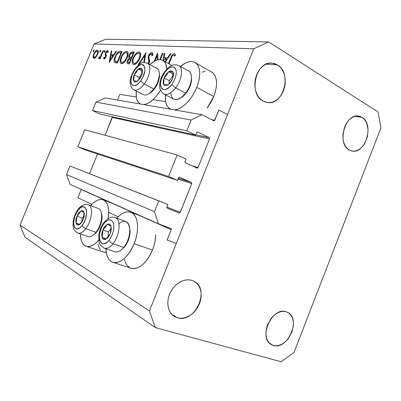 <?xml version="1.0" encoding="UTF-8"?>
<svg xmlns="http://www.w3.org/2000/svg" width="401" height="401" viewBox="0 0 401 401"><rect width="100%" height="100%" fill="white"/><g stroke="black" fill="none" stroke-linecap="round" stroke-linejoin="round"><path stroke-width="0.6" d="M119.834 94.375L136.305 96.972L119.834 94.375L117.528 100.06L119.834 94.375M153.112 99.623L165.628 101.598L153.112 99.623M218.906 110.004L227.547 114.586L176.295 243.437L167.082 240.064L171.222 229.668L81.298 189.382L77.909 197.768L91.879 204.395L77.909 197.768L81.258 189.518L171.222 229.668L171.262 228.946L170.841 228.48L158.45 223.778L154.475 211.648L158.801 200.826L167.899 204.5L166.901 207.006L180.25 212.35L191.693 183.618L178.024 179.152L191.693 183.618L191.578 182.595L179.503 177.252L178.726 177.553L177.533 180.375L168.54 176.48L77.794 146.751L84.726 129.718L177.152 154.956L186.049 159.052L184.971 161.914L185.427 162.786L197.342 168.129L198.114 167.503L209.487 138.936L112.33 117.443L112.325 116.786L105.102 135.282L112.33 117.443L209.487 138.936L209.137 137.698L197.703 132.044L196.811 132.27L195.623 135.072L186.831 130.761L191.112 120.059L202.019 114.706L213.768 120.766L214.37 120.761L218.906 110.004L227.547 114.586L176.295 243.437L167.082 240.064L171.222 229.668L170.876 228.495L158.45 223.778L70.145 184.405L158.45 223.778L154.475 211.648L66.476 174.565L154.475 211.648L158.801 200.826L69.959 166.009L167.899 204.5L166.901 207.006L180.25 212.35L179.157 212.961L167.147 208.139L179.157 212.961L180.054 212.675L191.693 183.618L191.327 182.405L179.573 177.267L178.53 177.879L177.533 180.375L85.614 150.069L177.533 180.375L168.54 176.48L77.794 146.751L85.614 150.069L77.794 146.751L84.726 129.718L177.152 154.956L168.54 176.48L177.152 154.956L186.049 159.052L185.056 161.543L185.427 162.786L197.127 168.104L198.114 167.503L209.487 138.936L209.137 137.698L197.548 131.989L196.615 132.591L195.623 135.072L100.215 114.13L195.623 135.072L186.831 130.761L92.521 110.551L186.831 130.761L191.112 120.059L95.974 102.07L191.112 120.059L202.019 114.706L105.278 97.934L202.019 114.706L213.949 120.826L214.826 120.235L218.906 110.004M211.628 119.658L214.826 120.235L211.628 119.658M105.278 97.934L95.974 102.07L92.521 110.551L100.215 114.13L92.521 110.551L95.974 102.07L105.278 97.934M195.748 134.771L209.137 137.698L195.748 134.771M191.808 165.688L198.114 167.503L191.808 165.688M178.395 178.214L191.327 182.405L178.395 178.214M97.518 153.994L89.538 173.683L97.518 153.994M167.287 208.219L179.157 212.961L167.287 208.219L166.901 207.006L166.861 207.738L167.287 208.219M69.959 166.009L66.476 174.565L70.145 184.405L66.476 174.565L69.959 166.009M108.741 212.395L118.125 216.846L108.741 212.395M113.463 262.495C108.806 261.026 106.27 256.445 105.854 248.75L106.46 253.597L107.598 257.051L109.272 259.773L111.433 261.658L114.004 262.61L116.891 262.57L119.989 261.532L123.167 259.517L126.305 256.595L129.262 252.876L131.919 248.51L134.165 243.683C128.089 257.016 121.187 263.292 113.463 262.495L131.698 268.414C139.583 269.292 146.51 263.186 152.48 250.099L134.165 243.683L135.894 238.59L137.047 233.447L137.573 228.475L137.458 223.873L136.711 219.828L135.378 216.495L133.518 213.989L131.212 212.4L128.561 211.763L125.668 212.094L122.641 213.357L119.593 215.497L116.801 218.244C121.688 212.901 126.32 210.886 130.701 212.194C138.004 214.37 139.954 229.688 134.165 243.683L152.48 250.099C154.535 244.861 155.618 239.718 155.718 234.675L155.252 240.034L154.164 245.091L152.48 250.099L150.275 254.835L147.638 259.111L144.681 262.745L141.538 265.592L138.33 267.542L135.192 268.53L132.25 268.53L130.656 268.079M98.691 240.054C94.31 245.136 90.255 247.267 86.526 246.435C82.566 245.096 80.511 240.921 80.36 233.903L80.786 238.53L81.714 241.668L83.127 244.119L84.987 245.783L87.223 246.575L89.764 246.455L92.501 245.407L95.338 243.462L98.691 240.054M86.531 246.435L103.954 252.214L106.225 252.414L103.232 251.973M210.67 71.443L213.297 73.182L215.026 75.629L216.139 78.842L216.58 82.706L216.324 87.067L215.372 91.749L213.763 96.561L196.776 87.353L213.763 96.561C217.858 85.122 217.437 77.092 212.5 72.481L195.883 63.052C200.675 67.614 200.971 75.714 196.776 87.353L194.54 92.18L191.813 96.741L188.716 100.841L185.377 104.32L181.939 107.037L178.545 108.897L174.435 109.924C181.738 109.719 192.044 99.503 196.776 87.353L198.43 82.461L199.437 77.709L199.753 73.298L199.372 69.403L198.325 66.18L196.655 63.744L194.445 62.185L191.793 61.543L188.796 61.829L185.588 63.012L180.44 66.501C186.57 61.418 191.718 60.265 195.883 63.052M160.46 90.255C155.002 99.017 149.443 103.804 143.774 104.611L147.383 103.613L150.385 101.859L153.443 99.313L156.435 96.06L160.46 90.255M140.435 104.029L139.999 103.799C136.881 101.694 135.658 97.463 136.33 91.097L136.26 96.616L136.921 99.648L138.129 102.044L140.435 104.029M362.013 117.303C374.524 124.115 365.476 154.435 351.973 151.012L349.291 150.019L351.552 150.921L353.958 151.157L356.414 150.721L358.83 149.633L361.121 147.949L363.191 145.723L364.97 143.047L367.416 136.751L368.093 129.974L366.9 123.719L365.637 121.082L363.988 118.917L362.013 117.303L359.777 116.305L357.376 115.974L354.89 116.325L352.424 117.353L350.073 119.017L347.933 121.252L346.088 123.979L344.614 127.082L342.99 133.934L342.91 137.403L343.326 140.716L344.218 143.743L345.552 146.365L347.266 148.485L349.291 150.019C336.655 144.009 345.005 113.242 358.549 116.049L362.013 117.303L354.84 116.34L362.013 117.303M286.384 311.838L287.557 312.324C301.517 318.369 287.818 350.409 273.332 345.411L269.632 343.281L273.332 345.411L275.838 345.777L278.479 345.482L281.161 344.539L283.783 343L286.244 340.92L288.454 338.379L291.813 332.314L293.372 325.697L293.397 322.484L292.905 319.497L291.918 316.84L290.464 314.63L288.595 312.935L286.384 311.838L283.908 311.382L281.266 311.582L278.55 312.444L275.878 313.943L273.347 316.013L271.056 318.579L267.572 324.79L266.52 328.188L265.988 331.597L265.993 334.885L266.54 337.918L267.602 340.579L269.131 342.77L271.066 344.399L273.332 345.411L271.362 344.574C257.763 337.893 272.459 306.073 286.384 311.838M192.104 280.469L194.004 281.286C210.695 289.141 195.011 323.737 177.352 317.742L171.538 314.038L177.352 317.742L180.44 318.234L183.668 317.988L186.916 317.026L190.069 315.381L193.001 313.131L195.613 310.354L197.803 307.161L199.492 303.662L200.63 299.998L201.162 296.294L201.071 292.69L200.365 289.316L199.056 286.299L197.202 283.758L194.851 281.788L192.104 280.469L189.056 279.863L185.823 279.993L182.525 280.86L179.297 282.444L176.265 284.68L173.553 287.487L171.267 290.76L169.508 294.359L168.34 298.143L167.808 301.963L167.944 305.662L168.731 309.096L170.134 312.123L172.099 314.635L174.535 316.529L177.352 317.742L174.179 316.309C167.603 312.199 165.844 301.321 170.44 292.279C174.961 283.206 184.786 277.958 192.104 280.469M277.432 64.862C292.299 73.052 283.612 105.583 267.427 102.541L263.101 101.082L265.873 102.23L268.8 102.636L271.768 102.29L274.66 101.207L277.377 99.438L279.813 97.052L281.878 94.135L283.502 90.801L284.625 87.172L285.206 83.383L285.221 79.568L284.67 75.869L283.567 72.426L281.953 69.368L279.883 66.812L277.432 64.862L274.69 63.594L271.763 63.067L268.76 63.308L265.798 64.31L262.996 66.045L260.47 68.446L258.314 71.418L256.625 74.847L255.467 78.591L254.891 82.501L254.911 86.426L255.532 90.2L256.72 93.679L258.429 96.726L260.585 99.222L263.101 101.082C248.229 93.924 255.713 61.072 271.843 63.072L277.432 64.862L266.048 64.195L277.432 64.862M380.95 127.879L293.998 352.444L281.161 361.772L155.292 327.587L25.057 237.272L20.05 225.111L149.438 310.955L253.718 48.792L94.06 43.96L20.05 225.111L94.06 43.96L105.839 39.228L268.675 41.95L378.033 111.984L380.95 127.879L293.998 352.444L281.161 361.772L155.292 327.587L149.438 310.955L20.05 225.111L25.057 237.272L155.292 327.587L149.438 310.955L253.718 48.792L268.675 41.95L105.839 39.228L94.06 43.96L253.718 48.792L268.675 41.95L378.033 111.984L380.95 127.879M159.809 59.569L162.31 53.373L162.951 53.403L160.45 59.609L162.951 53.403L162.31 53.373L162.846 53.674L162.31 53.373L159.809 59.569M157.292 59.929L157.042 55.859L155.042 60.812L157.042 55.859L157.292 59.929M154.22 61.248L157.638 53.153L158.049 59.744L157.493 53.148L154.22 61.248M148.51 55.804L149.678 53.859L151.408 52.591L152.385 52.782L152.846 54.31L152.786 55.373L151.949 55.975L151.914 54.531L151.287 53.824L150.149 54.33L149.107 55.854L148.876 57.418L149.708 61.107L148.751 63.929L149.713 60.892L148.861 57.082L149.107 55.854L151.287 53.824L151.583 53.924L151.949 55.975L152.786 55.373L152.305 52.716L151.799 52.556L152.55 52.967L151.799 52.556C150.581 52.661 149.483 53.744 148.51 55.804L148.485 59.889L148.159 57.057L148.51 55.804L149.027 56.085L148.51 55.804M148.22 63.644L148.926 61.924L148.485 59.889L148.896 61.188L148.22 63.644M145.959 52.601L144.33 62.481L145.959 52.601L138.245 64.626L145.959 52.601M143.673 62.531L144.951 55.198L138.871 64.676L138.245 64.626L138.871 64.676L144.951 55.198L143.673 62.531M138.967 51.955L140.084 52.461L140.631 53.889L140.556 55.98L139.548 59.057L137.824 61.954L136.19 63.669L134.591 64.536L133.277 64.451L132.586 63.789L132.245 62.626L132.345 60.521L133.358 57.458L135.854 53.679L137.493 52.351L138.967 51.955C136.776 52.225 134.821 54.26 133.092 58.075C131.914 61.198 131.914 63.288 133.107 64.35L133.894 64.606C136.079 64.371 138.054 62.31 139.814 58.436C140.957 55.373 140.962 53.308 139.829 52.23L138.967 51.955L140.22 52.641L138.967 51.955M126.541 51.378L127.583 51.869L128.079 53.248L127.979 55.273L126.997 58.255L124.175 62.381L122.626 63.448L121.032 63.493L120.385 62.852L120.079 61.724L120.2 59.689L121.192 56.721L123.588 53.052L125.147 51.764L126.541 51.378C124.475 51.639 122.606 53.619 120.932 57.318C119.774 60.376 119.764 62.411 120.896 63.418L121.608 63.644C123.668 63.408 125.553 61.408 127.257 57.654C128.375 54.656 128.395 52.646 127.312 51.624L126.541 51.378M116.561 51.213L109.197 62.371L111.202 50.957L111.749 50.982L111.107 54.626L113.658 54.772L115.999 51.183L116.561 51.213L115.999 51.183L113.658 54.772L111.107 54.626L111.749 50.982L111.202 50.957L109.267 62.376L116.561 51.213M93.979 50.005L94.04 50.917L93.172 51.764L93.573 50.25L93.979 50.005L93.192 50.872L93.162 51.759L94.04 50.917L93.979 50.005M213.763 96.561L211.563 101.298L207.116 108.145L213.763 96.561M202.029 72.245L205.277 71.132M100.44 249.883L98.957 247.442L97.959 244.324M129.613 267.562L127.383 265.678L125.628 262.966L124.415 259.542M97.628 54.336L95.428 57.664L94.2 58.325L93.343 57.955L93.107 56.631L93.583 54.491L94.511 52.561L95.974 50.762L97.127 50.17L97.969 50.476L98.23 52.035L97.628 54.336C98.4 52.295 98.451 50.947 97.769 50.29L97.328 50.16C96.05 50.32 94.857 51.634 93.734 54.11L93.102 56.937L93.603 58.21L93.994 58.33L95.959 57.117L97.628 54.336M100.671 50.315L100.661 51.423L100.13 52.075L99.729 51.854L100.476 50.376L99.864 51.203L99.839 52.105L100.741 51.248L100.671 50.315M103.027 50.571L103.508 50.596L100.235 58.621L99.759 58.586L100.24 57.408L99.092 58.576L98.461 58.361L100.556 56.31L103.027 50.571L100.721 56.01L99.067 57.528L98.461 58.361L98.651 58.631L100.24 57.408L99.759 58.586L100.235 58.621L103.508 50.596L103.027 50.571M104.977 50.521L105.052 51.458L104.145 52.336L104.551 50.772L104.977 50.521L104.155 51.413L104.13 52.325L105.052 51.458L104.977 50.521M106.004 56.972L104.35 59.017L103.879 58.922L103.593 57.814L104.205 57.142L104.651 58.03L105.408 57.193L105.669 56.235L105.293 53.584L106.24 51.619L107.388 50.671L108.15 50.962L108.33 51.799L107.699 52.536L107.453 51.719L106.957 51.719L106.019 52.907L105.844 53.824L106.34 55.528L106.004 56.972L106.335 55.709L105.839 53.689L106.019 52.907L107.252 51.639L107.699 52.536L108.33 51.799L107.633 50.646C106.872 50.727 106.165 51.488 105.513 52.927L105.187 54.185L105.503 56.982L104.541 58.04L104.205 57.142L103.593 57.814L104.135 59.037L106.004 56.972M115.042 56.797L116.811 53.544L118.28 51.985L119.648 51.413L122.074 51.473L117.383 63.007L115.318 62.772L114.3 61.975L114.115 60.12L115.042 56.797C113.984 59.368 113.819 61.223 114.551 62.361L117.383 63.007L122.074 51.473L120.255 51.388L121.779 52.2L120.255 51.388C118.37 51.343 116.636 53.148 115.042 56.797L115.473 57.027L115.042 56.797M132.536 51.965L134.225 52.045L129.398 63.939L127.688 63.749L127.092 63.142L127.057 62.085L127.779 60.03L129.162 58.305L128.751 57.132L129.207 55.218L130.811 52.767L132.536 51.965C131.338 51.97 130.23 53.052 129.207 55.218C128.626 56.731 128.616 57.759 129.162 58.305L127.438 60.767C126.886 62.205 126.886 63.157 127.428 63.624L129.398 63.939L134.225 52.045L132.536 51.965L133.944 52.731L132.536 51.965M171.026 53.789L165.483 61.879L171.026 53.789L170.295 53.754L171.026 53.789M163.067 60.516L164.064 53.458L164.766 53.493L164.184 57.649L167.498 57.839L170.295 53.754L167.498 57.839L164.184 57.649L164.766 53.493L164.064 53.458L163.067 60.516M173.683 54.937L172.771 55.418L172.109 56.361L169.032 63.834L171.282 58.245C171.818 56.471 172.615 55.373 173.683 54.937L174.099 55.148L173.683 54.937M168.47 63.528L171.332 56.501L172.681 54.366L173.773 53.659L174.505 53.639L175.082 54.085L175.483 55.198L174.676 56.185L174.099 55.148L174.676 56.185L175.483 55.198L174.821 53.799L174.26 53.599C172.706 53.975 171.508 55.463 170.666 58.075L168.47 63.528M149.844 64.516L154.721 60.972L157.548 59.859L160.159 59.584L162.45 60.17L164.325 61.609L165.708 63.864L166.746 69.183C166.565 65.097 165.428 62.265 163.317 60.691C159.698 58.446 155.207 59.719 149.844 64.516M170.58 109.257L167.874 107.087L166.415 104.491L165.568 101.212L165.508 94.917C164.856 101.739 166.285 106.375 169.793 108.831L170.58 109.257M90.741 205.643L93.202 203.117L95.929 201.071L98.616 199.833L101.167 199.462L103.478 199.979L105.458 201.387L107.032 203.648L108.12 206.68L108.671 210.375L108.19 218.59C109.593 208.33 107.889 202.074 103.087 199.823C99.288 198.685 95.172 200.625 90.741 205.643M93.879 51.233L93.192 50.872L93.879 51.233M95.072 57.955L93.102 56.937L95.072 57.955M94.125 54.31L93.734 54.11L94.125 54.31M97.994 50.511L97.328 50.16L97.994 50.511M94.39 57.358L94.105 57.273C93.563 56.767 93.593 55.719 94.195 54.13C95.047 52.245 95.959 51.248 96.932 51.127L97.242 51.223C97.789 51.694 97.764 52.721 97.162 54.3L97.558 54.506L97.162 54.3C96.295 56.21 95.373 57.228 94.39 57.358L95.258 57.809L94.39 57.358L95.819 56.501L97.032 54.611L97.623 52.551L97.202 51.198L95.899 51.584L94.325 53.824L93.719 56.13L93.919 57.087L94.39 57.358M100.576 51.579L99.864 51.203L100.576 51.579M100.641 57.619L100.24 57.408L100.641 57.619M98.982 58.626L98.461 58.361L98.982 58.626M99.799 57.97L99.202 57.674M101.197 56.26L100.721 56.01L101.197 56.26M102.33 53.473L101.929 53.263L102.33 53.473M104.882 51.799L104.155 51.413L104.882 51.799M105.022 58.561L103.593 57.814L105.022 58.561M105.187 58.381L104.541 58.04L105.187 58.381M105.909 57.198L105.503 56.982L105.909 57.198M106.175 56.501L105.669 56.235L106.175 56.501M106.32 55.829L105.438 55.363L106.32 55.829M106.16 54.696L105.187 54.185L106.16 54.696M105.934 53.148L105.513 52.927L105.934 53.148M108.105 50.892L107.633 50.646L108.105 50.892M111.704 51.223L111.202 50.957L111.704 51.223M113.503 55.894L111.107 54.626L113.503 55.894M114.084 55.002L113.658 54.772L114.084 55.002M116.43 51.413L115.999 51.183L116.43 51.413M110.135 60.17L110.902 55.799L113.338 56.145L112.912 55.919L110.135 60.17L110.561 60.396L110.135 60.17L112.912 55.919L110.902 55.799L110.135 60.17M115.368 62.787L114.551 62.361L115.368 62.787M117.007 62.977L116.942 62.19L117.007 62.977M121.067 52.626L117.343 61.784L117.789 62.015L116.937 61.754L117.724 62.165L115.287 61.298C114.596 60.476 114.681 58.982 115.553 56.832C116.365 54.832 117.383 53.488 118.611 52.802L121.508 52.862L119.969 52.581L118.405 52.907L116.922 54.32L115.839 56.17L114.907 58.927L114.902 60.631L115.653 61.508L117.343 61.784L121.067 52.626M122.967 63.283L122.947 63.017L122.967 63.283M121.383 57.554L120.932 57.318L121.383 57.554M122.064 62.441L121.513 62.26C120.556 61.478 120.536 59.844 121.463 57.353C122.851 54.32 124.39 52.726 126.074 52.576L126.711 52.777C127.608 53.579 127.608 55.193 126.706 57.624L127.167 57.869L126.706 57.624C125.302 60.676 123.754 62.28 122.064 62.441L123.292 63.087L122.064 62.441L123.207 62.14L124.49 61.132L126.495 58.12L127.388 54.822L127.237 53.554L126.546 52.681L125.533 52.636L124.3 53.288L122.821 54.867L121.673 56.862L120.771 60.541L121.232 62.005L122.064 62.441M127.904 61.017L127.438 60.767L127.904 61.017M130.17 58.837L129.162 58.305L130.17 58.837M129.673 55.468L129.207 55.218L129.673 55.468M129.338 62.676L128.586 62.621L129.698 63.208L128.054 62.466L127.994 60.787C128.836 59.223 129.673 58.576 130.51 58.847L131.353 59.122L130.881 58.867L129.338 62.676L129.809 62.927L129.338 62.676L130.881 58.867L129.272 59.097L127.844 61.218L127.984 62.411L129.338 62.676M131.378 57.649L131.789 58.045L129.909 57.418L131.663 58.356L129.909 57.418L129.759 55.248C130.636 53.629 131.503 52.947 132.375 53.198L133.638 53.493L133.167 53.238L131.378 57.649L131.849 57.904L131.378 57.649L133.167 53.238L131.082 53.488L130.024 54.701L129.528 56.01L129.759 57.298L131.378 57.649M135.202 64.305L135.157 63.914L135.202 64.305M133.568 58.33L133.092 58.075L133.568 58.33M140.3 54.02L140.626 53.844L140.3 54.02M134.365 63.368L133.754 63.168C132.746 62.345 132.711 60.661 133.653 58.11C135.087 54.987 136.701 53.348 138.49 53.193L139.192 53.413C140.134 54.26 140.15 55.924 139.232 58.406L139.718 58.666L139.232 58.406C137.779 61.553 136.155 63.208 134.365 63.368L135.653 64.055L134.365 63.368L135.573 63.057L136.926 62.025L139.012 58.917L139.919 55.513L139.738 54.2L138.992 53.303L137.914 53.253L136.616 53.924L135.067 55.549L133.759 57.859L133.062 60.095L133.002 61.784L133.473 62.912L134.365 63.368M145.538 55.518L144.951 55.198L145.538 55.518M149.202 63.097L148.696 62.827L149.202 63.097M149.668 61.604L148.896 61.188L149.668 61.604M149.673 60.536L148.485 59.889L149.673 60.536M157.834 56.295L157.042 55.859L157.834 56.295M164.721 53.824L164.064 53.458L164.721 53.824M167.227 59.338L164.184 57.649L167.227 59.338M168.044 58.14L167.498 57.839L168.044 58.14M170.841 54.06L170.295 53.754L170.841 54.06M163.728 60.912L163.999 58.987L167.152 59.443L166.605 59.142L164.936 61.584L166.605 59.142L163.999 58.987L163.728 60.912M171.227 58.386L170.666 58.075L171.227 58.386M175.057 54.05L174.26 53.599L175.057 54.05M175.072 55.694L174.099 55.148L175.072 55.694M165.402 76.456L164.084 77.909L166.089 74.285L166.615 74.942L165.402 76.456L166.615 74.942L166.089 74.285L164.971 76.025L163.473 79.814L163.192 81.619L163.658 84.451L164.38 85.283L165.372 85.639L166.57 85.493L167.889 84.852L170.535 82.27L172.59 78.586L173.478 74.817L173.397 73.228L172.971 71.985L172.224 71.177L171.212 70.857L168.696 71.709L166.089 74.285L168.696 71.709C170.62 70.491 172.049 70.586 172.971 71.985C173.768 73.563 173.643 75.764 172.59 78.586C171.417 81.403 169.849 83.493 167.889 84.852C165.949 86.03 164.54 85.894 163.658 84.451L167.889 84.852L170.45 81.879L172.59 78.586L172.971 71.985L168.696 71.709L166.615 74.942L168.696 71.709L172.971 71.985L172.59 78.586L170.45 81.879L167.889 84.852L163.658 84.451C162.901 82.852 163.042 80.671 164.084 77.909L163.658 84.451L164.084 77.909L165.402 76.456M164.199 94.24L173.342 98.962C176.851 100.751 180.951 98.816 185.638 93.152L186.35 92.972C188.906 89.558 190.565 85.894 191.327 81.984L191.477 77.187L191.548 80.4L191.142 82.902L189.297 88.13L186.35 92.972L182.761 96.656L180.395 98.135L183.092 96.39L186.35 92.972L185.638 93.152L182.024 96.952C175.307 101.513 171.543 100.1 170.741 92.721M171.773 84.486C162.515 97.117 155.713 83.919 164.911 72.17L164.876 71.398L164.911 72.17L166.355 70.421L169.422 67.859L172.355 66.852L173.623 66.997L174.696 67.574L176.079 69.939L176.275 73.614L175.237 78.02L174.3 80.285L171.773 84.486L168.721 87.704L165.628 89.448L164.22 89.679L161.944 88.832L160.651 86.395L160.435 84.696L160.515 82.756L161.553 78.461L164.911 72.17C169.382 66.772 172.921 65.574 175.523 68.566C177.212 72.887 175.959 78.19 171.773 84.486L175.653 87.864L171.773 84.486M163.047 93.558C166.49 95.784 170.691 93.889 175.653 87.864C171.032 93.538 166.991 95.553 163.538 93.909M185.638 93.152L175.653 87.864L185.638 93.152C191.593 85.654 193.362 74.075 189.092 71.298L188.089 70.741C190.981 72.095 192.004 75.498 191.167 80.947C190.32 85.288 188.475 89.358 185.638 93.152M178.425 65.358L179.267 65.849C183.468 68.591 181.613 80.255 175.653 87.864C181.437 80.466 183.412 69.152 179.558 66.085M169.282 80.681L169.112 83.523L169.282 80.681L164.084 77.909L169.282 80.681L172.991 75.729L169.282 80.681M173.052 74.07L168.696 71.709L173.052 74.07M104.1 228.6L102.821 229.933L104.791 226.425L105.268 227.222L104.1 228.6L105.268 227.222L104.791 226.425L103.714 228.054L102.18 231.933L101.784 235.773L102.065 237.357L103.493 239.317L104.546 239.552L106.987 238.445L108.205 237.166L110.215 233.603L110.866 231.562L111.237 227.673L110.937 226.094L109.468 224.194L108.405 223.994L107.217 224.324L104.791 226.425L107.217 224.324C108.972 223.568 110.215 224.159 110.937 226.094C111.543 228.189 111.303 230.69 110.215 233.603C109.022 236.465 107.528 238.349 105.739 239.257C103.969 239.958 102.746 239.327 102.065 237.357L105.739 239.257L108.205 236.55L110.215 233.603L110.831 229.928L110.937 226.094L107.217 224.324L105.268 227.222L107.217 224.324L110.937 226.094L110.831 229.928L110.215 233.603L108.205 236.55L105.739 239.257L102.065 237.357C101.498 235.252 101.749 232.775 102.821 229.933L102.696 233.723L102.065 237.357L106.21 238.79L102.065 237.357L102.696 233.723L102.821 229.933L104.1 228.6M103.533 247.913C106.38 249.232 109.538 247.838 113.007 243.728C109.989 247.352 107.142 248.871 104.455 248.279L115.152 251.873C117.874 252.475 120.746 250.991 123.759 247.417L125.042 246.289C128.255 241.798 129.944 236.861 130.104 231.477L129.558 227.387L130.099 231.382L129.443 236.74L127.528 242.164L124.661 246.78L121.638 249.638L123.759 247.417C120.501 251.247 117.463 252.675 114.636 251.698M114.952 217.563L115.052 217.598C121.207 219.026 120.064 235.382 113.007 243.728L123.759 247.417L113.007 243.728C111.107 242.941 109.824 241.748 109.152 240.149C100.315 251.627 95.157 234.049 103.884 223.573L104.15 222.244L104.851 222.034M103.859 222.615C101.162 226.294 99.463 230.48 98.771 235.166L99.107 242.244C99.157 244.014 100.942 246.024 104.455 248.279L104.029 248.144M118.937 223.542C125.343 219.167 128.967 221.462 129.809 230.42C129.628 236.4 127.754 241.883 124.185 246.876L123.759 247.417C130.821 239.186 131.819 222.956 125.578 221.487L115.052 217.598C112.034 216.209 108.4 217.758 104.15 222.249L103.884 223.573L106.666 220.876L108.08 220.119L110.701 219.943L111.804 220.54L113.373 223.001L113.774 224.781L113.729 229.096L113.277 231.462L111.608 236.149L109.152 240.149L107.744 241.693L104.856 243.557L103.488 243.813L101.172 242.936L99.684 240.379L99.232 236.55L99.418 234.339L101.503 227.482L103.884 223.573C108.11 218.846 111.272 218.655 113.373 223.001C114.591 228.57 113.182 234.284 109.152 240.149C109.824 241.748 111.107 242.941 113.007 243.728C119.618 235.878 121.217 220.575 115.879 217.979M108.41 231.903L107.924 236.901L108.41 231.903L102.821 229.933L108.41 231.903L110.917 228.73L108.41 231.903M78.06 214.966L76.892 216.214L78.696 212.941L79.117 213.673L78.06 214.966L79.117 213.673L78.696 212.941L77.714 214.465L76.28 218.069L75.924 219.908L76.055 223.051L77.263 224.811L78.185 224.996L80.345 223.908L81.443 222.7L83.288 219.377L83.904 217.487L84.32 213.908L84.095 212.47L82.852 210.761L80.877 210.946L78.696 212.941L80.877 210.946C82.431 210.204 83.503 210.71 84.095 212.47C84.576 214.375 84.305 216.675 83.288 219.377C82.175 222.034 80.827 223.803 79.233 224.69C77.669 225.387 76.611 224.841 76.055 223.051L79.233 224.69L81.483 222.144L83.288 219.377L84.095 212.47L80.877 210.946L79.117 213.673L80.877 210.946L84.095 212.47L83.288 219.377L81.483 222.144L79.233 224.69L76.055 223.051C75.609 221.136 75.884 218.861 76.892 216.214L76.716 219.713L76.055 223.051L79.614 224.299L76.055 223.051L76.716 219.713L76.892 216.214L78.06 214.966M77.268 232.786C79.749 233.994 82.576 232.635 85.759 228.715C82.982 232.184 80.411 233.653 78.05 233.111L88.255 236.6C90.656 237.151 93.243 235.718 96.019 232.294L96.932 231.743C100.526 226.715 102.22 221.387 102.009 215.758L101.458 213.096L102.06 217.462L101.859 219.868L100.581 224.951L98.325 229.718L95.443 233.412L93.478 234.936L95.924 232.926L96.932 231.743L96.019 232.294L94.897 233.608C92.31 236.269 89.979 237.227 87.899 236.48M82.205 225.407C74.205 236.194 70.065 220.224 77.969 210.345L78.215 209.212L77.969 210.345L80.471 207.793L81.729 207.061L84.03 206.831L84.982 207.347L86.295 209.568L86.666 213.071L85.338 219.532L83.388 223.653L80.937 226.861L79.639 227.958L77.157 228.931L76.075 228.776L74.411 227.227L73.619 224.264L73.589 222.395L74.927 216.079L77.969 210.345C85.689 199.432 90.436 215.031 82.205 225.407C82.771 226.861 83.954 227.963 85.759 228.715C83.954 227.963 82.771 226.861 82.205 225.407M77.974 209.522C75.383 213.182 73.779 217.282 73.157 221.833C73.017 225.878 72.355 230.014 78.05 233.111L77.749 233.016M102.009 215.758L101.659 214.545C101.889 220.791 100.009 226.705 96.019 232.294L85.759 228.715L96.019 232.294C102.365 224.58 103.653 209.728 98.265 208.445L88.21 204.7C93.513 205.944 92.1 220.901 85.759 228.715C91.699 221.362 93.478 207.352 88.912 205.036M88.11 204.67L88.21 204.7C84.21 202.746 78.39 208.325 78.205 209.217M82.225 218.124L81.799 221.718L82.225 218.124L76.892 216.214L82.225 218.124L83.949 215.858L82.225 218.124M135.373 73.453L134.17 74.807L136.009 71.433L136.475 72.04L135.373 73.453L136.475 72.04L136.009 71.433L134.992 73.052L133.297 78.255L133.307 79.724L134.23 81.649L136.124 81.829L137.292 81.223L139.658 78.812L141.538 75.383L142.41 71.879L142.385 70.406L142.044 69.258L141.418 68.516L140.55 68.22L138.34 69.022L136.009 71.433L138.34 69.022C140.049 67.884 141.282 67.964 142.044 69.258C142.696 70.716 142.525 72.756 141.538 75.383C140.445 78 139.027 79.944 137.292 81.223C135.573 82.325 134.35 82.21 133.628 80.877L137.292 81.223L139.618 78.451L141.538 75.383L142.044 69.258L138.34 69.022L136.475 72.04L138.34 69.022L142.044 69.258L141.538 75.383L139.618 78.451L137.292 81.223L133.628 80.877C133.012 79.403 133.192 77.378 134.17 74.807L133.628 80.877L134.17 74.807L135.373 73.453M134.165 90.004L143.147 94.546C146.159 95.984 149.723 94.12 153.839 88.947L149.488 93.378L150.661 92.781L154.585 88.791L153.839 88.947L144.245 83.989L140.666 80.852C132.305 92.631 126.726 80.451 135.042 69.473L135.047 68.787L135.042 69.473L139.077 65.448L141.648 64.496L142.746 64.621L143.663 65.152L144.796 67.343L144.866 70.746L142.977 76.942L140.666 80.852L137.934 83.859L136.54 84.872L133.974 85.724L132.019 84.957L130.957 82.711L130.816 81.132L131.954 75.338L135.042 69.473C143.092 57.674 149.317 69.348 140.666 80.852L144.245 83.989C140.129 89.233 136.591 91.147 133.628 89.734C127.042 84.19 130.826 75.694 134.936 68.942M148.746 93.869L150.661 92.781M133.262 89.468C136.205 91.343 139.869 89.518 144.245 83.989L153.839 88.947C159.332 81.804 161.097 70.812 157.227 68.501L156.52 68.12C158.59 69.047 159.513 71.433 159.292 75.283C158.816 79.969 157.002 84.521 153.839 88.947L154.585 88.791L153.012 90.686L149.728 93.383M147.172 63.067L147.784 63.408C151.583 65.684 149.738 76.751 144.245 83.989C149.558 76.977 151.518 66.285 148.074 63.639M159.312 73.193L159.438 77.097L158.29 81.844L156.029 86.626L154.585 88.791C157.433 84.806 159.067 80.706 159.498 76.486L159.312 73.193M139.162 77.408L139.007 79.253L139.162 77.408L134.17 74.807L139.162 77.408L141.869 73.679L139.162 77.408M142.084 71.002L138.34 69.022L142.084 71.002M130.952 212.289L140.004 215.733M163.322 60.691L171.924 65.428M103.263 199.888L111.919 203.202M94.185 57.313L95.217 57.844M97.248 51.223L98.245 51.744M104.46 58.02L105.172 58.396M107.418 51.694L108.11 52.06M115.578 61.478L117.578 62.526M121.683 62.35L123.197 63.147M126.711 52.777L128.104 53.523M128.17 62.526L129.653 63.313M133.944 63.268L135.543 64.12M139.192 53.413L140.666 54.215M151.583 53.924L152.841 54.616M173.984 55.042L175.097 55.669M182.024 96.952L183.092 96.39M164.751 71.568C162.43 74.786 160.861 78.265 160.039 82.01C159.748 85.368 158.21 88.832 163.433 93.844M164.871 71.403C169.768 65.238 174.565 63.383 179.267 65.849L189.092 71.298M191.167 80.947L191.327 81.984M129.809 230.42L130.104 231.477M124.185 246.876L125.042 246.289M94.897 233.608L95.924 232.926M135.042 68.797C138.766 64.982 140.54 60.877 147.784 63.408L157.227 68.501M159.292 75.283L159.498 76.486"/></g></svg>

